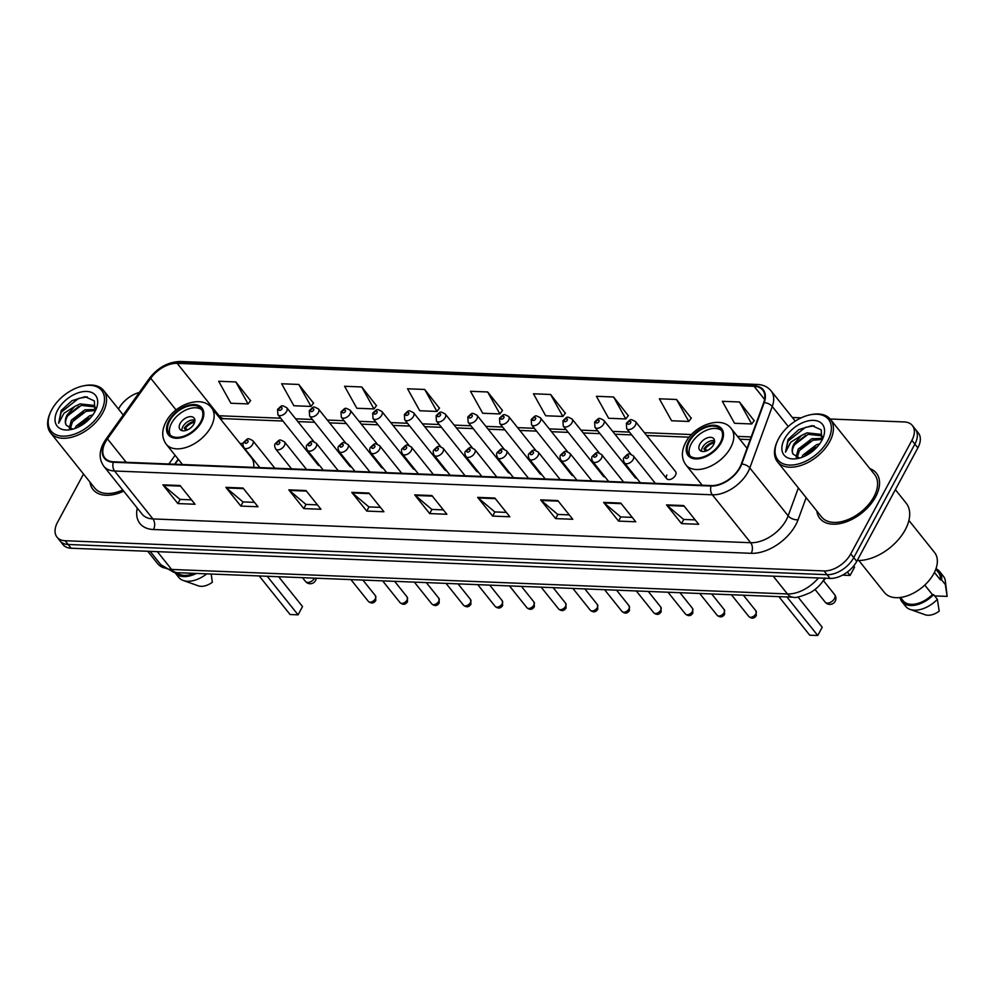 <?xml version="1.0" encoding="UTF-8"?>
<svg xmlns="http://www.w3.org/2000/svg" width="997" height="997" viewBox="0 0 997 997"><rect width="100%" height="100%" fill="white"/><g stroke="black" fill="none" stroke-linecap="round" stroke-linejoin="round"><path stroke-width="1.5" d="M243.193 443.391A39.98 24.289 -38.7 0 0 240.115 443.578M666.868 475.008A5.658 3.44 -38.7 0 0 666.744 478.71A5.658 3.44 -38.7 0 0 671.018 479.183A5.658 3.44 -38.7 0 0 675.455 475.345A5.658 3.44 -38.7 0 0 675.58 471.643L635.525 421.569A5.658 3.44 141.3 0 1 635.388 425.27A5.658 3.44 141.3 0 1 630.964 429.121A5.658 3.44 141.3 0 1 626.689 428.635L626.353 423.264C631.201 418.79 629.979 418.777 635.525 421.569M178.388 459.405L174.936 464.228M634.566 475.494A5.658 3.44 -38.7 0 0 635.039 477.451A5.658 3.44 -38.7 0 0 636.834 478.336M602.861 474.236A5.658 3.44 -38.7 0 0 603.322 476.192A5.658 3.44 -38.7 0 0 605.129 477.077M571.156 472.964A5.658 3.44 -38.7 0 0 571.617 474.921A5.658 3.44 -38.7 0 0 573.425 475.806M539.452 471.706A5.658 3.44 -38.7 0 0 539.913 473.662A5.658 3.44 -38.7 0 0 541.72 474.547M507.735 470.447A5.658 3.44 -38.7 0 0 508.208 472.404A5.658 3.44 -38.7 0 0 510.015 473.288M476.03 469.188A5.658 3.44 -38.7 0 0 476.504 471.145A5.658 3.44 -38.7 0 0 478.311 472.03M444.326 467.917A5.658 3.44 -38.7 0 0 444.799 469.874A5.658 3.44 -38.7 0 0 446.594 470.758M412.621 466.658A5.658 3.44 -38.7 0 0 413.082 468.615A5.658 3.44 -38.7 0 0 414.889 469.5M380.916 465.4A5.658 3.44 -38.7 0 0 381.377 467.356A5.658 3.44 -38.7 0 0 383.184 468.241M349.212 464.141A5.658 3.44 -38.7 0 0 349.673 466.098A5.658 3.44 -38.7 0 0 351.48 466.982M317.495 462.882A5.658 3.44 -38.7 0 0 317.968 464.826A5.658 3.44 -38.7 0 0 319.775 465.711M825.641 578.248A22.632 13.746 141.3 0 1 822.724 581.413M83.524 474.024L57.514 522.316A22.632 13.746 -38.7 0 0 57.016 537.146L63.01 544.624A22.632 13.746 -38.7 0 0 71.123 548.225L830.04 578.422A22.632 13.746 -38.7 0 0 856.759 561.373L917.876 447.852A22.632 13.746 -38.7 0 0 918.374 433.034L915.383 429.283A22.632 13.746 -38.7 0 1 914.885 444.114A22.632 13.746 -38.7 0 0 915.383 429.283L912.392 425.545A22.632 13.746 -38.7 0 0 904.267 421.943L830.14 419.002M57.016 537.146A22.632 13.746 -38.7 0 0 65.141 540.735L824.045 570.932A22.632 13.746 -38.7 0 0 850.765 553.883L853.756 557.622L914.885 444.114L853.756 557.622A22.632 13.746 -38.7 0 1 827.036 574.683A22.632 13.746 -38.7 0 0 853.756 557.622L856.759 561.373M65.141 540.735L68.132 544.487L827.036 574.683L68.132 544.487A22.632 13.746 -38.7 0 1 60.007 540.885A22.632 13.746 -38.7 0 0 68.132 544.487L71.123 548.225M875.603 496.892A36.204 21.996 -38.7 0 0 876.4 473.189A36.204 21.996 -38.7 0 0 869.858 468.627A36.204 21.996 -38.7 0 1 876.4 473.189A36.204 21.996 -38.7 0 1 875.603 496.892A36.204 21.996 -38.7 0 1 847.263 521.481A36.204 21.996 -38.7 0 1 819.858 518.428A36.204 21.996 -38.7 0 0 847.263 521.481A36.204 21.996 -38.7 0 0 875.603 496.892M739.786 467.381A24.14 14.656 141.3 0 1 711.285 485.576L113.546 461.785A24.14 14.656 141.3 0 1 104.884 457.947A24.14 14.656 141.3 0 1 107.464 438.867L150.734 378.262A24.14 14.656 141.3 0 1 177.192 363.344L754.093 386.3A24.14 14.656 141.3 0 1 762.755 390.139A24.14 14.656 141.3 0 1 763.714 402.651L741.282 464.091A24.14 14.656 141.3 0 1 739.786 467.381M740.248 467.406A24.738 15.03 -38.7 0 0 741.768 464.016L764.213 402.589A24.738 15.03 -38.7 0 0 754.355 385.827L177.441 362.871A24.738 15.03 -38.7 0 0 150.335 378.162L107.065 438.767A24.738 15.03 -38.7 0 0 113.297 462.259L711.035 486.05A24.738 15.03 -38.7 0 0 740.248 467.406M191.524 499.858L179.996 499.397L163.458 485.427A6.032 3.926 -87.7 0 1 162.897 484.854L177.877 503.572L195.051 504.245L180.071 485.527L162.897 484.854M180.121 499.397L177.877 503.572M254.484 502.363L242.956 501.902L226.419 487.932A6.032 3.926 -87.7 0 1 225.858 487.359L240.838 506.077L257.999 506.75L243.031 488.032L225.858 487.359M243.081 501.902L240.838 506.077M317.445 504.868L305.905 504.407L289.367 490.437A6.032 3.926 -87.7 0 1 288.818 489.863L303.786 508.582L320.959 509.255L305.979 490.536L288.818 489.863M306.029 504.407L303.786 508.582M380.393 507.373L368.865 506.912L352.327 492.942A6.032 3.926 -87.7 0 1 351.767 492.368L366.746 511.087L383.92 511.76L368.94 493.041L351.767 492.368M368.99 506.912L366.746 511.087M695.183 519.898L683.643 519.437L667.105 505.467A6.032 3.926 -87.7 0 1 666.544 504.893L681.524 523.612L698.698 524.285L683.718 505.566L666.544 504.893M683.768 519.437L681.524 523.612M632.223 517.393L620.682 516.932L604.157 502.962A6.032 3.926 -87.7 0 1 603.596 502.388L618.564 521.107L635.737 521.78L620.757 503.061L603.596 502.388M620.807 516.932L618.564 521.107M569.262 514.888L557.734 514.427L541.197 500.457A6.032 3.926 -87.7 0 1 540.636 499.883L555.616 518.602L572.777 519.275L557.809 500.556L540.636 499.883M557.859 514.427L555.616 518.602M506.314 512.383L494.774 511.922L478.236 497.952A6.032 3.926 -87.7 0 1 477.675 497.378L492.655 516.097L509.828 516.77L494.848 498.051L477.675 497.378M494.898 511.922L492.655 516.097M443.353 509.878L431.813 509.417L415.288 495.447A6.032 3.926 -87.7 0 1 414.727 494.873L429.695 513.592L446.868 514.265L431.9 495.546L414.727 494.873M431.938 509.417L429.695 513.592M816.842 511.037A36.204 21.996 -38.7 0 0 819.858 518.428A36.204 21.996 -38.7 0 1 816.842 511.037M89.992 482.112A36.204 21.996 -38.7 0 0 93.008 489.502A36.204 21.996 -38.7 0 0 123.715 491.147A36.204 21.996 -38.7 0 1 93.008 489.502A36.204 21.996 -38.7 0 1 89.992 482.112M850.765 553.883L911.881 440.362A22.632 13.746 -38.7 0 0 912.392 425.545M801.177 417.843L792.366 417.494M139.318 392.482A22.632 13.746 -38.7 0 0 118.643 408.807L118.493 409.069M376.455 405.667L361.761 386.961L344.588 386.275L356.814 408.247L373.975 408.932L376.579 405.492M313.494 403.162L298.801 384.456L281.628 383.77L293.853 405.742L311.027 406.427L313.631 402.987M250.534 400.657L235.84 381.951L218.679 381.265L230.893 403.237L248.066 403.922L250.671 400.482M565.324 413.182L550.631 394.476L533.457 393.79L545.683 415.761L562.844 416.447L565.449 413.007M628.272 415.687L613.579 396.98L596.405 396.295L608.631 418.266L625.804 418.952L628.409 415.512M691.233 418.192L676.539 399.485L659.366 398.8L671.592 420.771L688.765 421.457L691.357 418.017M754.181 420.697L739.487 401.99L722.327 401.305L734.54 423.276L751.713 423.962L754.318 420.522M439.403 408.172L424.71 389.466L407.549 388.78L419.762 410.752L436.935 411.437L439.54 407.997M487.67 391.971L470.497 391.285L482.722 413.257L499.896 413.942L502.5 410.502L487.67 391.971L499.896 413.942M550.631 394.476L562.844 416.447M613.579 396.98L625.804 418.952M676.539 399.485L688.765 421.457M739.487 401.99L751.713 423.962M424.71 389.466L436.935 411.437M361.761 386.961L373.975 408.932M298.801 384.456L311.027 406.427M235.84 381.951L248.066 403.922M778.595 438.668A32.44 19.703 -38.7 0 0 777.473 440.948A32.44 19.703 -38.7 0 0 790.633 465.088A32.44 19.703 -38.7 0 0 827.822 440.624A32.44 19.703 -38.7 0 0 810.125 414.827A32.44 19.703 -38.7 0 0 778.595 438.668M777.473 440.948L777.024 441.945A33.948 20.613 -38.7 0 0 777.448 461.798A33.948 20.613 -38.7 0 0 803.146 464.664A33.948 20.613 -38.7 0 0 829.716 441.609A33.948 20.613 -38.7 0 0 830.464 419.376A33.948 20.613 -38.7 0 0 811.197 414.602L810.125 414.827M777.448 461.798L821.628 517.007A33.948 20.613 -38.7 0 0 847.313 519.873A33.948 20.613 -38.7 0 0 873.883 496.83A33.948 20.613 -38.7 0 0 874.643 474.597L830.464 419.376M857.233 560.488A40.74 24.738 -38.7 0 0 905.239 529.793A40.74 24.738 -38.7 0 0 906.148 503.111L895.368 489.652M858.841 560.501L884.489 592.579A32.066 19.466 -38.7 0 0 908.753 595.284A32.066 19.466 -38.7 0 0 933.853 573.512A32.066 19.466 -38.7 0 0 934.563 552.525L908.903 520.446M801.713 457.424L802.984 455.031L816.481 444.712L819.684 443.864M804.243 456.414L817.926 446.108M796.092 457.125L798.236 449.086L811.732 438.767L822.413 438.393M797.151 457.498L799.42 450.582L812.916 440.25L822.151 439.44M822.625 437.259L820.705 434.331L806.972 432.823L801.576 435.402L794.011 443.815C791.917 447.852 791.593 451.28 793.039 454.096C791.842 451.491 792.378 448.338 794.671 444.637L808.156 434.306L821.927 435.851M821.827 440.475L821.192 429.832L811.957 425.619L798.846 429.607L788.066 439.44L785.524 452.164L790.82 442.157L801.576 435.402M821.864 440.387A24.601 14.943 -38.7 0 0 822.724 438.668A24.601 14.943 -38.7 0 0 812.742 420.36A24.601 14.943 -38.7 0 0 784.539 438.904A24.601 14.943 -38.7 0 0 797.961 458.47A24.601 14.943 -38.7 0 0 821.864 440.387M793.039 454.096L799.158 457.81M934.426 572.415L940.345 579.818A22.632 13.746 -38.7 0 0 938.426 572.452L935.809 569.175M934.638 595.894L947.15 596.393L945.343 584.541A24.14 14.656 -38.7 0 0 945.368 581.201A24.14 14.656 -38.7 0 0 943.349 576.191L939.61 571.505A24.14 14.656 -38.7 0 0 935.971 568.751M940.345 579.818L941.592 579.868A24.14 14.656 -38.7 0 0 939.61 571.505M941.592 579.868L945.343 584.541M900.478 597.452L903.083 600.717A22.632 13.746 -38.7 0 0 932.382 594.598L924.78 585.089M900.029 597.515A24.14 14.656 -38.7 0 0 901.911 601.665L905.65 606.35A24.14 14.656 -38.7 0 0 910.099 609.416L925.228 614.775A15.092 9.16 -38.7 0 0 939.186 611.173L937.379 599.322L933.641 594.648L932.382 594.598M910.099 609.416A24.14 14.656 -38.7 0 0 937.379 599.322M901.911 601.665A24.14 14.656 -38.7 0 0 933.641 594.648M785.524 452.164L788.054 441.135L805.414 427.364L814.175 425.781M795.581 443.316L805.813 435.253M800.329 449.261L810.561 441.197M805.09 455.205L815.322 447.142M720.308 442.693A20.364 12.375 -38.7 0 0 720.756 429.358A20.364 12.375 -38.7 0 0 705.34 427.638A20.364 12.375 -38.7 0 0 689.401 441.459A20.364 12.375 -38.7 0 0 688.952 454.806A20.364 12.375 -38.7 0 0 704.368 456.526A20.364 12.375 -38.7 0 0 720.308 442.693M721.579 430.617A20.364 12.375 -38.7 0 0 691.27 443.802A20.364 12.375 -38.7 0 0 690.011 455.878M778.881 596.63L809.738 635.201L817.752 635.513L786.895 596.954M822.201 627.238L817.752 635.513L822.201 627.238L797.986 596.966M842.515 575.144L850.092 575.443L847.375 572.041M854.554 567.168L850.092 575.443L854.554 567.168L853.631 566.022M713.59 444.687A9.048 5.496 -38.7 0 0 713.802 438.767A9.048 5.496 -38.7 0 0 706.948 437.995A9.048 5.496 -38.7 0 0 699.857 444.151A9.048 5.496 -38.7 0 0 699.657 450.071A9.048 5.496 -38.7 0 0 706.512 450.843A9.048 5.496 -38.7 0 0 713.59 444.687M714.575 440.824A9.048 5.496 -38.7 0 0 702.486 447.416A9.048 5.496 -38.7 0 0 701.502 451.28M705.739 451.105L703.932 448.837A12.064 7.328 141.3 0 1 714.562 441.733M714.351 442.867A10.556 6.418 141.3 0 0 705.103 448.887L703.932 448.837M705.103 448.887L707.172 450.557M51.744 409.755A32.44 19.703 -38.7 0 0 50.61 412.023A32.44 19.703 -38.7 0 0 63.783 436.175A32.44 19.703 -38.7 0 0 100.959 411.711A32.44 19.703 -38.7 0 0 83.262 385.901A32.44 19.703 -38.7 0 0 51.744 409.755M50.61 412.023L50.162 413.02A33.948 20.613 -38.7 0 0 50.598 432.872A33.948 20.613 -38.7 0 0 76.283 435.739A33.948 20.613 -38.7 0 0 102.853 412.683A33.948 20.613 -38.7 0 0 103.613 390.463A33.948 20.613 -38.7 0 0 84.334 385.689L83.262 385.901M50.598 432.872L94.765 488.094A33.948 20.613 -38.7 0 0 122.781 489.988M147.73 551.279L157.638 563.654A32.066 19.466 -38.7 0 0 164.044 567.904M74.862 428.511L76.133 426.118L89.63 415.786L92.833 414.939M77.392 427.489L91.076 417.182M69.242 428.199L71.373 420.173L84.87 409.842L95.562 409.468M70.301 428.573L72.569 421.656L86.066 411.325L95.301 410.527M95.762 408.334L93.843 405.405L80.121 403.897L74.725 406.477L67.16 414.889C65.067 418.927 64.73 422.354 66.188 425.171C64.979 422.566 65.528 419.413 67.808 415.712L81.305 405.38L95.076 406.926M94.964 411.562L94.341 400.919L85.094 396.694L71.996 400.682L61.216 410.515L58.661 423.239L63.97 413.244L74.725 406.477M95.014 411.474A24.601 14.943 -38.7 0 0 95.862 409.742A24.601 14.943 -38.7 0 0 85.892 391.435A24.601 14.943 -38.7 0 0 57.689 409.991A24.601 14.943 -38.7 0 0 71.111 429.545A24.601 14.943 -38.7 0 0 95.014 411.474M66.188 425.171L72.307 428.884M177.042 572.677A22.632 13.746 -38.7 0 0 194.216 573.362M174.836 572.465A24.14 14.656 -38.7 0 0 175.048 572.739L178.799 577.425A24.14 14.656 -38.7 0 0 183.236 580.491L198.378 585.85A15.092 9.16 -38.7 0 0 212.336 582.26L211.202 574.035M183.236 580.491A24.14 14.656 -38.7 0 0 206.715 573.861M175.048 572.739A24.14 14.656 -38.7 0 0 196.322 573.449M58.661 423.239L61.203 412.21L78.564 398.439L87.325 396.868M68.718 414.391L78.95 406.327M73.479 420.335L83.711 412.272M78.227 426.28L88.459 418.217M200.634 422.018A20.364 12.375 -38.7 0 0 201.082 408.683A20.364 12.375 -38.7 0 0 185.679 406.963A20.364 12.375 -38.7 0 0 169.727 420.784A20.364 12.375 -38.7 0 0 169.278 434.131A20.364 12.375 -38.7 0 0 184.694 435.851A20.364 12.375 -38.7 0 0 200.634 422.018M201.905 409.941A20.364 12.375 -38.7 0 0 171.609 423.127A20.364 12.375 -38.7 0 0 170.337 435.203M253.712 467.369A29.038 17.634 -38.7 0 0 251.294 457.536L211.601 407.935A29.038 17.634 141.3 0 1 210.965 426.953A29.038 17.634 141.3 0 1 188.234 446.681A29.038 17.634 141.3 0 1 166.25 444.226C161.651 437.857 161.564 430.405 165.976 421.856C174.799 404.246 202.03 394.625 211.601 407.935M259.208 575.954L290.065 614.513L298.078 614.837L267.221 576.266M302.527 606.562L298.078 614.837L302.527 606.562L278.661 576.727M193.929 424.012A9.048 5.496 -38.7 0 0 194.128 418.092A9.048 5.496 -38.7 0 0 187.274 417.319A9.048 5.496 -38.7 0 0 180.183 423.463A9.048 5.496 -38.7 0 0 179.983 429.395A9.048 5.496 -38.7 0 0 186.838 430.156A9.048 5.496 -38.7 0 0 193.929 424.012M194.901 420.148A9.048 5.496 -38.7 0 0 182.812 426.741A9.048 5.496 -38.7 0 0 181.828 430.604M186.065 430.43L184.258 428.162A12.064 7.328 141.3 0 1 194.889 421.058M194.677 422.18A10.556 6.418 141.3 0 0 185.43 428.212L184.258 428.162M185.43 428.212L187.498 429.881M157.376 551.665L171.609 569.449A15.092 9.82 92.3 0 0 177.379 572.689L173.665 572.266L160.779 564.651A30.172 18.332 -38.7 0 0 171.609 569.449L787.431 593.95A30.172 18.332 -38.7 0 0 818.437 577.961M773.211 576.166L787.431 593.95A15.092 9.82 92.3 0 0 793.201 597.203L177.379 572.689M917.876 447.852L911.881 440.362M830.04 578.422L824.045 570.932M806.149 497.665L798.086 519.736A37.724 22.906 141.3 0 1 751.227 553.31L153.488 529.519A7.54 4.91 92.3 0 0 152.927 518.926L750.666 542.717A30.172 18.332 -38.7 0 0 786.297 519.973A30.172 18.332 -38.7 0 0 788.153 515.848L798.36 487.932M153.488 529.519A37.724 22.906 141.3 0 1 137.262 508.071M142.097 514.128A30.172 18.332 -38.7 0 0 152.927 518.926L114.593 471.008A30.172 18.332 141.3 0 1 103.763 466.21L142.097 514.128M754.355 385.827A7.54 4.91 92.3 0 1 757.359 384.443C763.179 384.717 767.752 386.861 771.067 390.861A30.172 18.332 141.3 0 1 772.264 406.502L749.819 467.942A30.172 18.332 141.3 0 1 747.962 472.055A30.172 18.332 141.3 0 1 712.332 494.799A7.54 4.91 -87.7 0 1 711.035 486.05M741.768 464.016A7.54 4.237 -159.9 0 1 749.819 467.942L788.153 515.848A7.54 4.237 20.1 0 0 798.086 519.736M177.441 362.871A7.54 4.91 -87.7 0 1 180.445 361.487C168.231 361.811 157.813 367.519 149.201 378.623L105.944 439.228C99.064 449.335 98.342 458.333 103.763 466.21M150.335 378.162A7.54 2.53 -144.5 0 0 149.201 378.623M788.266 426.517L772.264 406.502A7.54 4.237 -159.9 0 0 764.213 402.589M107.065 438.767A7.54 2.53 -144.5 0 0 105.944 439.228M113.297 462.259A7.54 4.91 92.3 0 0 114.593 471.008L712.332 494.799L750.666 542.717A7.54 4.91 92.3 0 1 751.227 553.31M177.192 363.344L219.116 415.761A24.14 14.656 -38.7 0 0 217.857 415.749M150.734 378.262L176.095 409.966M107.464 438.867L126.208 462.296M175.098 455.28L168.879 463.991M754.093 386.3L764.612 399.436M751.202 436.935L737.493 436.387M691.494 434.555L644.411 432.686M629.443 432.087L612.706 431.414M597.739 430.829L580.989 430.156M566.022 429.557L549.285 428.897M534.317 428.299L517.58 427.638M502.613 427.04L485.875 426.367M470.908 425.781L454.171 425.108M439.203 424.51L422.454 423.85M407.499 423.251L390.749 422.591M375.782 421.993L359.045 421.332M344.077 420.734L327.34 420.061M312.373 419.463L295.635 418.802M280.668 418.204L219.116 415.761A13.584 8.836 92.3 0 0 224.313 418.678L220.437 418.977M415.288 495.447L432.349 496.132M478.236 497.952L495.31 498.637M541.197 500.457L558.27 501.142M604.157 502.962L621.218 503.647M667.105 505.467L684.179 506.152M352.327 492.942L369.401 493.627M289.367 490.437L306.44 491.11M226.419 487.932L243.492 488.605M163.458 485.427L180.532 486.1M688.541 441.434A21.498 13.061 -38.7 0 0 695.781 458.932A21.498 13.061 -38.7 0 0 721.167 442.73A21.498 13.061 -38.7 0 0 713.927 425.233A21.498 13.061 -38.7 0 0 688.541 441.434M730.639 447.641A29.038 17.634 141.3 0 1 707.907 467.356A29.038 17.634 141.3 0 1 685.924 464.901C681.325 458.533 681.238 451.08 685.649 442.531C694.473 424.921 721.703 415.3 731.275 428.61A29.038 17.634 141.3 0 1 730.639 447.641M827.348 603.11A6.032 3.664 141.3 0 1 825.18 602.138A6.032 6.032 0 0 0 835.287 601.091A6.032 6.032 0 0 0 834.614 594.598A6.032 3.664 141.3 0 1 834.477 598.561A6.032 3.664 141.3 0 1 827.348 603.11M168.867 420.746A21.498 13.061 -38.7 0 0 176.108 438.256A21.498 13.061 -38.7 0 0 201.494 422.055A21.498 13.061 -38.7 0 0 194.253 404.545A21.498 13.061 -38.7 0 0 168.867 420.746M314.641 578.16A6.032 3.664 141.3 0 1 307.674 582.422A6.032 3.664 141.3 0 1 305.506 581.463A6.032 6.032 0 0 0 316.236 578.223M755.851 613.878A4.524 2.754 -38.7 0 0 755.95 610.912L756.312 615.548C754.318 618.614 751.838 618.95 748.884 616.57A4.524 2.754 -38.7 0 0 752.311 616.956A4.524 2.754 -38.7 0 0 755.851 613.878M655.341 483.346L633.294 455.779A5.658 3.44 141.3 0 1 633.17 459.492A5.658 3.44 141.3 0 1 628.733 463.331A5.658 3.44 141.3 0 1 624.458 462.857L640.373 482.747M628.434 457.037A1.882 1.147 -38.7 0 0 627.798 455.504A1.882 1.147 -38.7 0 0 625.568 456.925A1.882 1.147 -38.7 0 0 626.203 458.458A1.882 1.147 -38.7 0 0 628.434 457.037M724.146 612.619A4.524 2.754 -38.7 0 0 724.246 609.653L724.595 614.289C722.613 617.355 720.133 617.691 717.167 615.311A4.524 2.754 -38.7 0 0 720.594 615.685A4.524 2.754 -38.7 0 0 724.146 612.619M623.636 482.087L601.59 454.52A5.658 3.44 141.3 0 1 601.453 458.221A5.658 3.44 141.3 0 1 597.029 462.072A5.658 3.44 141.3 0 1 592.754 461.586L608.668 481.489M596.729 455.779A1.882 1.147 -38.7 0 0 596.094 454.233A1.882 1.147 -38.7 0 0 593.863 455.654A1.882 1.147 -38.7 0 0 594.499 457.199A1.882 1.147 -38.7 0 0 596.729 455.779M692.429 611.348A4.524 2.754 -38.7 0 0 692.529 608.394L692.89 613.03C690.909 616.096 688.428 616.433 685.462 614.04A4.524 2.754 -38.7 0 0 688.89 614.426A4.524 2.754 -38.7 0 0 692.429 611.348M591.931 480.828L569.873 453.261A5.658 3.44 141.3 0 1 569.748 456.962A5.658 3.44 141.3 0 1 565.324 460.801A5.658 3.44 141.3 0 1 561.037 460.327L576.964 480.23M565.012 454.507A1.882 1.147 -38.7 0 0 564.389 452.974A1.882 1.147 -38.7 0 0 562.158 454.395A1.882 1.147 -38.7 0 0 562.794 455.928A1.882 1.147 -38.7 0 0 565.012 454.507M660.724 610.089A4.524 2.754 -38.7 0 0 660.824 607.123L661.185 611.772C659.204 614.825 656.724 615.174 653.758 612.781A4.524 2.754 -38.7 0 0 657.185 613.167A4.524 2.754 -38.7 0 0 660.724 610.089M560.227 479.557L538.168 452.002A5.658 3.44 141.3 0 1 538.044 455.704A5.658 3.44 141.3 0 1 533.619 459.542A5.658 3.44 141.3 0 1 529.332 459.069L545.259 478.971M533.308 453.249A1.882 1.147 -38.7 0 0 532.672 451.716A1.882 1.147 -38.7 0 0 530.454 453.137A1.882 1.147 -38.7 0 0 531.089 454.669A1.882 1.147 -38.7 0 0 533.308 453.249M629.02 608.831A4.524 2.754 -38.7 0 0 629.119 605.864L629.481 610.5C627.487 613.566 625.019 613.903 622.053 611.522A4.524 2.754 -38.7 0 0 625.48 611.909A4.524 2.754 -38.7 0 0 629.02 608.831M528.51 478.298L506.464 450.731A5.658 3.44 141.3 0 1 506.339 454.445A5.658 3.44 141.3 0 1 501.915 458.284A5.658 3.44 141.3 0 1 497.628 457.81L513.542 477.7M501.603 451.99A1.882 1.147 -38.7 0 0 500.968 450.457A1.882 1.147 -38.7 0 0 498.737 451.878A1.882 1.147 -38.7 0 0 499.372 453.411A1.882 1.147 -38.7 0 0 501.603 451.99M597.315 607.572A4.524 2.754 -38.7 0 0 597.415 604.606L597.776 609.242C595.782 612.308 593.302 612.644 590.349 610.264A4.524 2.754 -38.7 0 0 593.776 610.638A4.524 2.754 -38.7 0 0 597.315 607.572M496.805 477.04L474.759 449.473A5.658 3.44 141.3 0 1 474.634 453.186A5.658 3.44 141.3 0 1 470.198 457.025A5.658 3.44 141.3 0 1 465.923 456.539L481.838 476.441M469.899 450.731A1.882 1.147 -38.7 0 0 469.263 449.186A1.882 1.147 -38.7 0 0 467.032 450.619A1.882 1.147 -38.7 0 0 467.668 452.152A1.882 1.147 -38.7 0 0 469.899 450.731M565.611 606.313A4.524 2.754 -38.7 0 0 565.71 603.347L566.072 607.983C564.078 611.049 561.598 611.385 558.644 608.993A4.524 2.754 -38.7 0 0 562.059 609.379A4.524 2.754 -38.7 0 0 565.611 606.313M465.101 475.781L443.054 448.214A5.658 3.44 141.3 0 1 442.93 451.915A5.658 3.44 141.3 0 1 438.493 455.766A5.658 3.44 141.3 0 1 434.218 455.28L450.133 475.183M438.194 449.46A1.882 1.147 -38.7 0 0 437.558 447.927A1.882 1.147 -38.7 0 0 435.328 449.348A1.882 1.147 -38.7 0 0 435.963 450.881A1.882 1.147 -38.7 0 0 438.194 449.46M533.906 605.042A4.524 2.754 -38.7 0 0 534.006 602.076L534.355 606.724C532.373 609.778 529.893 610.127 526.927 607.734A4.524 2.754 -38.7 0 0 530.354 608.12A4.524 2.754 -38.7 0 0 533.906 605.042M433.396 474.51L411.337 446.955A5.658 3.44 141.3 0 1 411.213 450.656A5.658 3.44 141.3 0 1 406.788 454.495A5.658 3.44 141.3 0 1 402.501 454.021L418.428 473.924M406.489 448.201A1.882 1.147 -38.7 0 0 405.854 446.668A1.882 1.147 -38.7 0 0 403.623 448.089A1.882 1.147 -38.7 0 0 404.259 449.622A1.882 1.147 -38.7 0 0 406.489 448.201M502.189 603.783A4.524 2.754 -38.7 0 0 502.289 600.817L502.65 605.453C500.668 608.519 498.188 608.855 495.222 606.475A4.524 2.754 -38.7 0 0 498.65 606.861A4.524 2.754 -38.7 0 0 502.189 603.783M401.691 473.251L379.633 445.696A5.658 3.44 141.3 0 1 379.508 449.398A5.658 3.44 141.3 0 1 375.084 453.236A5.658 3.44 141.3 0 1 370.797 452.763L386.724 472.653M374.772 446.943A1.882 1.147 -38.7 0 0 374.137 445.41A1.882 1.147 -38.7 0 0 371.918 446.83A1.882 1.147 -38.7 0 0 372.554 448.363A1.882 1.147 -38.7 0 0 374.772 446.943M470.484 602.524A4.524 2.754 -38.7 0 0 470.584 599.558L470.945 604.194C468.951 607.26 466.484 607.597 463.518 605.216A4.524 2.754 -38.7 0 0 466.945 605.59A4.524 2.754 -38.7 0 0 470.484 602.524M369.974 471.992L347.928 444.425A5.658 3.44 141.3 0 1 347.803 448.139A5.658 3.44 141.3 0 1 343.379 451.977A5.658 3.44 141.3 0 1 339.092 451.491L355.007 471.394M343.068 445.684A1.882 1.147 -38.7 0 0 342.432 444.151A1.882 1.147 -38.7 0 0 340.214 445.572A1.882 1.147 -38.7 0 0 340.849 447.105A1.882 1.147 -38.7 0 0 343.068 445.684M438.78 601.266A4.524 2.754 -38.7 0 0 438.879 598.3L439.241 602.936C437.247 606.002 434.779 606.338 431.813 603.958A4.524 2.754 -38.7 0 0 435.24 604.332A4.524 2.754 -38.7 0 0 438.78 601.266M338.27 470.734L316.223 443.167A5.658 3.44 141.3 0 1 316.099 446.868A5.658 3.44 141.3 0 1 311.662 450.719A5.658 3.44 141.3 0 1 307.388 450.233L323.302 470.135M311.363 444.413A1.882 1.147 -38.7 0 0 310.728 442.88A1.882 1.147 -38.7 0 0 308.497 444.301A1.882 1.147 -38.7 0 0 309.132 445.846A1.882 1.147 -38.7 0 0 311.363 444.413M407.075 599.995A4.524 2.754 -38.7 0 0 407.175 597.041L407.536 601.677C405.542 604.73 403.062 605.079 400.109 602.687A4.524 2.754 -38.7 0 0 403.536 603.073A4.524 2.754 -38.7 0 0 407.075 599.995M306.565 469.475L284.519 441.908A5.658 3.44 141.3 0 1 284.394 445.609A5.658 3.44 141.3 0 1 279.958 449.448A5.658 3.44 141.3 0 1 275.683 448.974L291.598 468.877M279.659 443.154A1.882 1.147 -38.7 0 0 279.023 441.621A1.882 1.147 -38.7 0 0 276.792 443.042A1.882 1.147 -38.7 0 0 277.428 444.575A1.882 1.147 -38.7 0 0 279.659 443.154M375.37 598.736A4.524 2.754 -38.7 0 0 375.47 595.77L375.819 600.406C373.838 603.472 371.358 603.808 368.392 601.428A4.524 2.754 -38.7 0 0 371.819 601.814A4.524 2.754 -38.7 0 0 375.37 598.736M274.86 468.204L252.814 440.649A5.658 3.44 141.3 0 1 252.677 444.35A5.658 3.44 141.3 0 1 248.253 448.189A5.658 3.44 141.3 0 1 243.978 447.715L259.893 467.605M247.954 441.895A1.882 1.147 -38.7 0 0 247.318 440.362A1.882 1.147 -38.7 0 0 245.088 441.783A1.882 1.147 -38.7 0 0 245.723 443.316A1.882 1.147 -38.7 0 0 247.954 441.895M627.798 422.703A1.882 1.147 -38.7 0 0 628.434 424.248A1.882 1.147 -38.7 0 0 630.665 422.828A1.882 1.147 -38.7 0 0 630.029 421.282A1.882 1.147 -38.7 0 0 627.798 422.703M603.683 424.012A5.658 3.44 141.3 0 1 599.259 427.85A5.658 3.44 141.3 0 1 594.972 427.377L594.648 421.993C599.496 417.519 598.275 417.519 603.808 420.31A5.658 3.44 141.3 0 1 603.683 424.012M596.094 421.444A1.882 1.147 -38.7 0 0 596.729 422.977A1.882 1.147 -38.7 0 0 598.948 421.557A1.882 1.147 -38.7 0 0 598.325 420.024A1.882 1.147 -38.7 0 0 596.094 421.444M571.979 422.753A5.658 3.44 141.3 0 1 567.555 426.591A5.658 3.44 141.3 0 1 563.268 426.118L562.931 420.734C567.792 416.26 566.57 416.26 572.104 419.052A5.658 3.44 141.3 0 1 571.979 422.753M564.389 420.186A1.882 1.147 -38.7 0 0 565.025 421.719A1.882 1.147 -38.7 0 0 567.243 420.298A1.882 1.147 -38.7 0 0 566.608 418.765A1.882 1.147 -38.7 0 0 564.389 420.186M540.274 421.494A5.658 3.44 141.3 0 1 535.85 425.333A5.658 3.44 141.3 0 1 531.563 424.859L531.227 419.475C536.087 415.001 534.866 414.989 540.399 417.78A5.658 3.44 141.3 0 1 540.274 421.494M532.685 418.927A1.882 1.147 -38.7 0 0 533.308 420.46A1.882 1.147 -38.7 0 0 535.539 419.039A1.882 1.147 -38.7 0 0 534.903 417.506A1.882 1.147 -38.7 0 0 532.685 418.927M508.57 420.223A5.658 3.44 141.3 0 1 504.133 424.074A5.658 3.44 141.3 0 1 499.858 423.588L499.522 418.217C504.37 413.743 503.149 413.73 508.694 416.522A5.658 3.44 141.3 0 1 508.57 420.223M500.968 417.656A1.882 1.147 -38.7 0 0 501.603 419.201A1.882 1.147 -38.7 0 0 503.834 417.78A1.882 1.147 -38.7 0 0 503.198 416.235A1.882 1.147 -38.7 0 0 500.968 417.656M476.865 418.964A5.658 3.44 141.3 0 1 472.428 422.803A5.658 3.44 141.3 0 1 468.154 422.329L467.817 416.945C472.665 412.484 471.444 412.471 476.99 415.263A5.658 3.44 141.3 0 1 476.865 418.964M469.263 416.397A1.882 1.147 -38.7 0 0 469.899 417.93A1.882 1.147 -38.7 0 0 472.129 416.509A1.882 1.147 -38.7 0 0 471.494 414.976A1.882 1.147 -38.7 0 0 469.263 416.397M445.148 417.706A5.658 3.44 141.3 0 1 440.724 421.544A5.658 3.44 141.3 0 1 436.437 421.07L436.113 415.687C440.961 411.213 439.739 411.213 445.273 414.004A5.658 3.44 141.3 0 1 445.148 417.706M437.558 415.138A1.882 1.147 -38.7 0 0 438.194 416.671A1.882 1.147 -38.7 0 0 440.425 415.25A1.882 1.147 -38.7 0 0 439.789 413.718A1.882 1.147 -38.7 0 0 437.558 415.138M413.443 416.447A5.658 3.44 141.3 0 1 409.019 420.285A5.658 3.44 141.3 0 1 404.732 419.812L404.396 414.428C409.256 409.954 408.035 409.954 413.568 412.733A5.658 3.44 141.3 0 1 413.443 416.447M405.854 413.88A1.882 1.147 -38.7 0 0 406.489 415.413A1.882 1.147 -38.7 0 0 408.708 413.992A1.882 1.147 -38.7 0 0 408.072 412.459A1.882 1.147 -38.7 0 0 405.854 413.88M381.739 415.188A5.658 3.44 141.3 0 1 377.315 419.027A5.658 3.44 141.3 0 1 373.028 418.541L372.691 413.169C377.551 408.695 376.33 408.683 381.863 411.474A5.658 3.44 141.3 0 1 381.739 415.188M374.149 412.621A1.882 1.147 -38.7 0 0 374.785 414.154A1.882 1.147 -38.7 0 0 377.003 412.733A1.882 1.147 -38.7 0 0 376.368 411.188A1.882 1.147 -38.7 0 0 374.149 412.621M350.034 413.917A5.658 3.44 141.3 0 1 345.61 417.768A5.658 3.44 141.3 0 1 341.323 417.282L340.986 411.911C345.834 407.437 344.613 407.424 350.159 410.216A5.658 3.44 141.3 0 1 350.034 413.917M342.432 411.35A1.882 1.147 -38.7 0 0 343.068 412.883A1.882 1.147 -38.7 0 0 345.298 411.462A1.882 1.147 -38.7 0 0 344.663 409.929A1.882 1.147 -38.7 0 0 342.432 411.35M318.33 412.658A5.658 3.44 141.3 0 1 313.893 416.497A5.658 3.44 141.3 0 1 309.618 416.023L309.282 410.639C314.13 406.165 312.908 406.165 318.454 408.957A5.658 3.44 141.3 0 1 318.33 412.658M310.728 410.091A1.882 1.147 -38.7 0 0 311.363 411.624A1.882 1.147 -38.7 0 0 313.594 410.203A1.882 1.147 -38.7 0 0 312.958 408.67A1.882 1.147 -38.7 0 0 310.728 410.091M286.613 411.4A5.658 3.44 141.3 0 1 282.188 415.238A5.658 3.44 141.3 0 1 277.914 414.764L277.577 409.381C282.425 404.907 281.204 404.907 286.75 407.698A5.658 3.44 141.3 0 1 286.613 411.4M279.023 408.832A1.882 1.147 -38.7 0 0 279.659 410.365A1.882 1.147 -38.7 0 0 281.889 408.944A1.882 1.147 -38.7 0 0 281.254 407.412A1.882 1.147 -38.7 0 0 279.023 408.832M824.893 577.911C821.491 584.043 816.655 588.928 810.424 592.579C801.002 596.667 795.27 598.212 793.201 597.203M160.779 564.651L150.161 551.366M757.359 384.443L180.445 361.487M771.067 390.861L795.27 421.12M750.218 439.615L739.737 439.191M689.201 437.185L646.654 435.49M631.687 434.891L614.95 434.231M599.982 433.633L583.245 432.96M568.278 432.374L551.54 431.701M536.573 431.103L519.823 430.442M504.856 429.844L488.119 429.184M473.151 428.585L456.414 427.925M441.447 427.327L424.71 426.654M409.742 426.068L393.005 425.395M378.037 424.797L361.288 424.136M346.32 423.538L329.583 422.878M314.616 422.279L297.879 421.606M282.911 421.021L224.313 418.678M178.226 459.193L174.637 464.216M946.876 593.763L945.368 581.201M702.175 485.215L685.924 464.901M747.04 448.314L731.275 428.61M815.035 589.464L825.18 602.138M823.472 580.678L834.614 594.598M123.242 415.001L103.613 390.463M182.501 464.527L166.25 444.226M302.477 577.674L305.506 581.463M755.95 610.912L743.388 595.221M633.294 455.779C627.749 452.987 628.97 452.999 624.122 457.473C623.088 458.47 623.2 460.265 624.458 462.857M748.884 616.57L731.412 594.735M724.246 609.653L711.684 593.95M601.59 454.52C596.044 451.728 597.265 451.741 592.417 456.215C591.383 457.212 591.495 458.994 592.754 461.586M717.167 615.311L699.707 593.477M692.529 608.394L679.979 592.692M569.873 453.261C564.339 450.47 565.561 450.482 560.713 454.944C559.678 455.941 559.791 457.735 561.037 460.327M685.462 614.04L668.002 592.218M660.824 607.123L648.274 591.433M538.168 452.002C532.635 449.211 533.856 449.211 528.996 453.685C527.974 454.682 528.086 456.476 529.332 459.069M653.758 612.781L636.298 590.959M629.119 605.864L616.57 590.174M506.464 450.731C500.93 447.94 502.139 447.952 497.291 452.426C496.269 453.423 496.381 455.218 497.628 457.81M622.053 611.522L604.593 589.688M597.415 604.606L584.853 588.903M474.759 449.473C469.213 446.681 470.434 446.693 465.587 451.167C464.552 452.164 464.664 453.947 465.923 456.539M590.349 610.264L572.889 588.429M565.71 603.347L553.148 587.644M443.054 448.214C437.509 445.422 438.73 445.435 433.882 449.909C432.848 450.893 432.96 452.688 434.218 455.28M558.644 608.993L541.172 587.171M534.006 602.076L521.443 586.386M411.337 446.955C405.804 444.163 407.025 444.163 402.177 448.638C401.143 449.635 401.255 451.429 402.501 454.021M526.927 607.734L509.467 585.912M502.289 600.817L489.739 585.127M379.633 445.696C374.099 442.905 375.321 442.905 370.46 447.379C369.438 448.376 369.551 450.17 370.797 452.763M495.222 606.475L477.762 584.653M470.584 599.558L458.034 583.868M347.928 444.425C342.395 441.634 343.616 441.646 338.756 446.12C337.734 447.117 337.846 448.912 339.092 451.491M463.518 605.216L446.058 583.382M438.879 598.3L426.317 582.597M316.223 443.167C310.678 440.375 311.899 440.387 307.051 444.861C306.029 445.846 306.129 447.641 307.388 450.233M431.813 603.958L414.353 582.123M407.175 597.041L394.613 581.338M284.519 441.908C278.973 439.116 280.194 439.116 275.346 443.59C274.312 444.587 274.424 446.382 275.683 448.974M400.109 602.687L382.636 580.865M375.47 595.77L362.908 580.08M252.814 440.649C247.268 437.857 248.49 437.857 243.642 442.332C242.607 443.329 242.72 445.123 243.978 447.715M368.392 601.428L350.932 579.606M666.744 478.71L626.689 428.635M635.039 477.451L594.972 427.377M630.964 454.258L603.808 420.31M603.322 476.192L563.268 426.118M599.259 452.987L572.104 419.052M571.617 474.921L531.563 424.859M567.555 451.728L540.399 417.78M539.913 473.662L499.858 423.588M535.85 450.47L508.694 416.522M508.208 472.404L468.154 422.329M504.146 449.211L476.99 415.263M476.504 471.145L436.437 421.07M472.428 447.94L445.273 414.004M444.799 469.874L404.732 419.812M440.724 446.681L413.568 412.733M413.082 468.615L373.028 418.541M409.019 445.422L381.863 411.474M381.377 467.356L341.323 417.282M377.315 444.163L350.159 410.216M349.673 466.098L309.618 416.023M345.61 442.892L318.454 408.957M317.968 464.826L277.914 414.764M313.905 441.634L286.75 407.698"/></g></svg>
